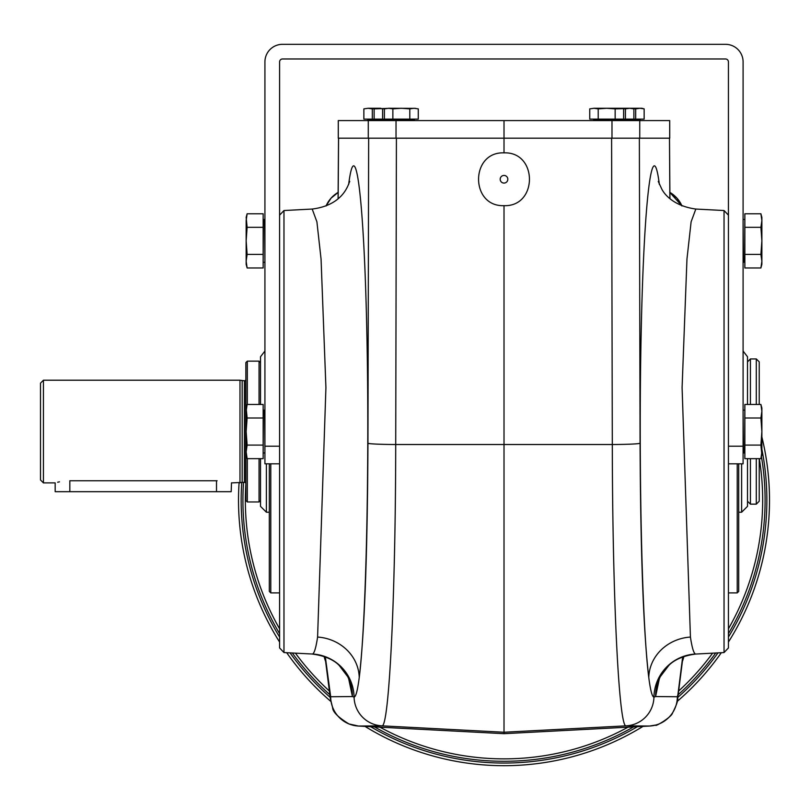 <?xml version="1.0" encoding="UTF-8"?>
<svg xmlns="http://www.w3.org/2000/svg" width="810" height="810" viewBox="0 0 810 810"><rect width="100%" height="100%" fill="white"/><g stroke="black" fill="none" stroke-linecap="round" stroke-linejoin="round"><path stroke-width="1.21" d="M324.152 656.394A29.373 29.332 136.5 0 0 325.63 661.405L324.162 656.394M681.99 206.003A29.373 29.332 -43.5 0 0 669.718 192.294L681.99 206.003L676.947 198.166L669.728 192.304M682.385 661.405A29.373 29.332 43.5 0 0 683.863 656.394L682.385 661.405L683.863 656.394M338.296 192.294A29.373 29.332 -136.5 0 0 326.035 206.003L331.067 198.166L338.296 192.304M669.698 138.186L669.698 120.589L669.738 138.186L504.012 138.186L504.012 152.857C470.094 151.581 470.094 206.935 504.012 205.659C537.921 206.935 537.921 151.581 504.012 152.857M504.012 205.659L504.012 733.678L649.579 726.043A29.332 29.292 -89.5 0 0 677.342 696.742L655.594 696.559L653.933 697.116C652.151 696.823 650.43 690.312 648.78 677.585A44.003 40.591 172.8 0 1 690.424 637.055C692.064 647.899 693.785 653.548 695.567 654.024L695.81 654.045C675.165 656.697 668.554 665.982 668.847 665.405L660.221 676.775A44.003 43.71 -153.3 0 0 655.594 696.559L659.37 678.598M695.567 654.024A44.003 43.942 105.9 0 0 653.933 697.116A29.332 29.292 -89.5 0 1 626.181 725.841C618.962 729.162 612.471 597.172 612.309 444.518L395.715 444.518C395.553 597.719 389.033 729.142 381.844 725.841L504.012 732.24L626.181 725.841L649.59 726.033M504.012 138.186L396.029 138.186L396.029 120.589L504.012 120.589L504.012 138.186M325.458 659.846L325.579 661.041A29.332 27.064 172.8 0 1 325.397 657.356L330.683 696.742A29.332 29.292 89.5 0 0 358.435 726.043L358.425 726.033M669.931 198.663L669.485 138.186L669.87 198.612M682.415 661.223A29.332 29.292 -93 0 0 683.812 656.404M682.557 659.846L682.435 661.041A29.332 27.064 -172.8 0 0 682.628 657.356L677.929 694.504A29.332 27.064 -172.8 0 1 677.737 698.19C678.162 700.356 676.441 705.277 672.563 712.932C671.814 717.133 654.024 727.512 655.877 725.021L649.59 726.043L504.012 733.678L358.435 726.043L381.844 725.841A29.332 29.292 89.5 0 1 354.091 697.116L352.431 696.559A44.003 43.71 -26.7 0 0 347.794 676.775L349.576 680.815M324.213 656.404A29.332 29.292 93 0 0 325.61 661.223M330.085 694.504A29.332 27.064 172.8 0 0 330.277 698.19L332.606 707.565C332.626 711.798 338.074 717.255 348.928 723.927L358.435 726.043L504.012 733.678M317.591 637.055A44.003 40.591 -172.8 0 1 359.235 677.585C357.585 690.312 355.873 696.823 354.091 697.116A44.003 43.942 -105.9 0 0 312.457 654.024C314.24 653.548 315.951 647.899 317.591 637.055L325.924 387.646L321.064 259.109L316.902 221.808L312.194 209.051C344.523 204.981 348.533 182.989 349.758 181.43M338.145 198.602L338.58 138.186M728.433 215.156L724.039 210.529L724.039 652.566L695.81 654.045M724.039 210.529L695.82 209.051L691.112 221.808L686.961 259.099L682.091 387.615L690.424 637.055M279.592 463.816L264.921 463.816L264.921 446.219L279.592 446.219L279.592 647.939L283.976 652.566L283.976 210.529L312.194 209.051M283.976 652.566L312.457 654.024M724.039 652.566L728.433 647.939L728.433 61.914A2.936 2.936 0 0 0 725.497 58.978L282.518 58.978A2.936 2.936 0 0 0 279.592 61.914L279.592 446.219M728.433 592.9L737.232 592.9L737.232 463.816M737.232 592.9L738.7 591.432L738.7 463.816M269.325 463.816L269.325 591.432L270.783 592.9L279.592 592.9M270.783 463.816L270.783 592.9M504.012 183.07A3.817 3.817 0 0 1 500.701 177.349A3.817 3.817 0 0 1 507.313 177.349A3.817 3.817 0 0 1 504.012 183.07M396.029 138.186L338.286 138.186L338.286 120.589L396.029 120.589M669.698 120.589L504.012 120.589M622.779 108.661L615.154 108.874L615.154 119.121L644.153 119.121L644.153 108.874L639.92 108.267L635.688 108.874L635.688 119.121M615.154 108.874L606.69 108.267L621.351 108.267L623.619 108.874L623.619 119.121M598.215 108.874L593.983 108.267L606.69 108.267L598.215 108.874L598.215 119.121L615.154 119.121M593.983 108.267L589.751 108.874L593.983 108.267L589.751 108.874L589.751 119.121L598.215 119.121M633.886 119.121L633.886 108.874L631.618 108.267L629.654 108.267L633.886 108.874L629.654 108.267L625.421 108.874L625.421 119.121M625.421 108.874L622.293 108.52M629.654 108.267L616.957 108.267M375.445 108.52L372.327 108.874L372.327 119.121L363.862 119.121L363.862 108.874L368.094 108.267L363.862 108.874M372.327 108.874L368.094 108.267L380.801 108.267M391.068 108.267L374.129 108.874L374.129 119.121L382.593 119.121L382.593 108.874L378.361 108.267L374.129 108.874M385.712 108.52L382.593 108.874M409.799 108.874L401.335 108.267L392.86 108.874L392.86 119.121L418.274 119.121L418.274 108.874L414.031 108.267L409.799 108.874L409.799 119.121M392.86 108.874L388.628 108.267L384.396 108.874L384.396 119.121L392.86 119.121M384.396 108.874L388.628 108.267L384.396 108.874M415.733 108.368L388.628 108.267M635.688 108.874L632.559 108.52M639.92 108.267L644.153 108.874L641.885 108.267L627.223 108.267M269.325 512.224L266.389 512.224L260.516 506.351L260.516 458.652M743.094 351.064L747.498 356.744L747.498 404.453M747.498 458.652L747.498 506.351L741.626 512.224L741.626 463.816M260.516 404.453L260.516 356.744L264.921 351.064M231.488 482.811L231.184 491.69L69.832 491.69L69.832 480.745C50.908 483.084 50.908 483.084 69.832 480.745L217.1 480.745C236.024 483.084 236.024 483.084 217.1 480.745M259.058 458.652L259.058 501.957L247.323 501.957L245.855 500.489L245.855 362.607L247.323 361.138L247.323 404.453M247.323 501.957L247.323 458.652M260.516 362.607L259.058 361.138L259.058 404.453M245.855 482.892L244.407 482.304L231.771 482.892M245.713 482.892L245.713 380.214L244.407 380.801L244.407 482.304M244.407 380.801L239.983 380.214L43.436 380.214L43.436 482.892L55.171 482.892L55.171 491.69L69.832 491.69M239.983 380.214L239.983 482.892M57.672 482.223L59.464 481.828M242.17 380.801L242.17 482.304M43.436 380.214L40.5 383.14L40.5 479.955L43.436 482.892M756.297 404.453L756.297 358.941L759.233 361.878L759.233 404.453M759.233 458.652L759.233 501.218L756.297 504.154L750.435 504.154L750.435 458.652M756.297 458.652L756.297 504.154M756.297 358.941L750.435 358.941L750.435 404.453M747.498 361.878L750.435 358.941M263.159 418L263.159 404.453L247.121 404.453L246.149 411.227L246.149 455.017L247.121 458.652L246.149 451.869L247.121 458.652L263.159 458.652L263.159 418L247.121 418L246.149 431.548L247.121 445.095L246.149 451.869M247.121 404.453L246.149 408.078L247.121 418M247.121 445.095L263.159 445.095M263.159 227.316L263.159 213.769L247.121 213.769L246.149 220.543L246.149 264.333L247.121 267.968L246.149 261.195L247.121 267.968L263.159 267.968L263.159 227.316L247.121 227.316L246.149 240.864L247.121 254.411L246.149 261.195M246.149 220.543L247.121 213.769L246.149 217.394L247.121 227.316M247.121 254.411L263.159 254.411M744.856 227.316L744.856 267.968L760.904 267.968L761.876 261.195L761.876 217.394L760.904 213.769L761.876 220.543L760.904 213.769L744.856 213.769L744.856 227.316L760.904 227.316L761.876 220.543M761.876 264.333L761.876 261.195L760.904 267.968L761.876 264.333M761.876 261.195L760.904 254.411L761.876 240.864L760.904 227.316M760.904 254.411L744.856 254.411M761.876 451.869L760.904 458.652L761.876 455.017L760.904 445.095L761.876 431.548L760.904 418L761.876 411.227L760.904 404.453L744.856 404.453L744.856 458.652L760.904 458.652L761.876 451.869L761.876 408.078L760.904 404.453L761.704 408.513M760.904 418L744.856 418M760.904 445.095L744.856 445.095M264.921 446.219L264.921 61.914A17.597 17.597 0 0 1 282.518 44.317L725.497 44.317A17.597 17.597 0 0 1 743.094 61.914L743.094 463.816L728.433 463.816M243.537 482.304A261.093 261.093 0 0 0 279.592 633.622M292.309 653.002A261.093 261.093 0 0 0 329.842 694.707M374.463 726.884A261.093 261.093 0 0 0 633.562 726.884M678.183 694.707A261.093 261.093 0 0 0 715.706 653.002M728.433 633.622A261.093 261.093 0 0 0 761.44 456.637M239.082 482.892A265.488 265.488 0 0 0 279.592 642.046M286.7 652.708A265.488 265.488 0 0 0 330.784 701.389M364.996 726.388A265.488 265.488 0 0 0 643.019 726.388M677.231 701.389A265.488 265.488 0 0 0 721.325 652.708M728.433 642.046A265.488 265.488 0 0 0 761.876 437.015M677.342 696.742L677.929 694.504M682.698 656.819L682.628 657.356M348.644 184.498C355.529 130.329 364.024 198.663 366.798 330.531C369.674 461.609 366.13 624.024 359.235 677.585C364.53 631.871 367.436 553.746 367.953 443.232L368.651 138.186M611.601 138.186L612.309 444.518A29.332 1.296 -0.1 0 0 640.072 443.232L639.363 138.186M640.072 443.232C640.578 553.746 643.484 631.871 648.78 677.585C641.885 624.024 638.351 461.609 641.226 330.531C643.99 198.663 652.485 130.329 659.37 184.498M330.683 696.742L352.431 696.559L348.644 678.598M325.397 657.356L325.326 656.819M367.953 443.232A29.332 1.296 0.1 0 0 395.715 444.518L396.414 138.186M368.277 138.186L368.277 120.589M639.748 138.186L639.748 120.589M611.985 138.186L611.985 120.589M593.629 119.414L593.629 120.295L640.275 120.295L640.275 119.414L593.335 119.121M367.74 119.414L367.74 120.295L414.386 120.295L414.386 119.414L367.446 119.121M266.389 463.816L266.389 512.224M216.513 491.69L216.513 480.745M264.921 452.668L264.627 410.133L263.452 410.133L263.159 453.256M264.921 261.984L264.627 219.449L263.452 219.449L263.159 262.572M743.094 219.743L743.388 262.278L744.562 262.278L744.856 219.156M743.094 410.427L743.388 452.962L744.562 452.962L744.856 409.84M743.094 446.219L728.433 446.219M637.409 726.681A262.855 262.855 0 0 1 370.605 726.681M330.176 697.359A262.855 262.855 0 0 1 290.061 652.89M279.592 637.035A262.855 262.855 0 0 1 241.765 482.416M761.876 449.236A262.855 262.855 0 0 1 728.433 637.035M717.964 652.89A262.855 262.855 0 0 1 677.838 697.359M245.855 483.965A258.663 258.663 0 0 0 279.592 628.813M295.427 653.164A258.663 258.663 0 0 0 329.376 691.011M379.941 727.167A258.663 258.663 0 0 0 628.074 727.167M678.648 691.011A258.663 258.663 0 0 0 712.597 653.164M728.433 628.813A258.663 258.663 0 0 0 759.314 458.652M682.435 661.041L677.737 698.19M325.579 661.041L330.277 698.19M338.539 138.186L338.084 198.663M312.214 654.045C332.849 656.697 339.461 665.982 339.177 665.405L347.794 676.775M658.449 680.815L660.221 676.775M658.257 181.43L661.861 189.226C662.205 189.803 669.435 205.396 695.82 209.051M279.592 215.156L283.976 210.529M338.286 120.589L338.286 138.186M619.447 120.589L620.035 119.121M629.714 120.589L630.301 119.121M378.3 120.589L377.713 119.121M388.567 120.589L387.99 119.121M741.626 512.224L738.7 512.224M259.058 361.138L247.323 361.138M260.516 500.489L259.058 501.957M747.498 501.218L750.435 504.154M264.627 452.962L263.452 452.962M264.627 262.278L263.452 262.278M743.388 219.449L744.562 219.449M743.388 410.133L744.562 410.133"/></g></svg>
